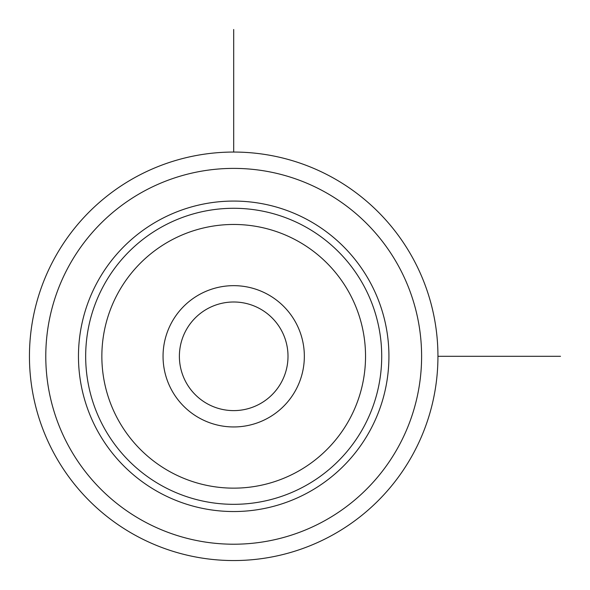 <?xml version="1.0" encoding="UTF-8"?>
<svg xmlns="http://www.w3.org/2000/svg" width="590" height="590" viewBox="0 0 590 590"><rect width="100%" height="100%" fill="white"/><g stroke="black" fill="none" stroke-linecap="round" stroke-linejoin="round"><path stroke-width="0.89" d="M412.941 454.226A204.251 204.251 0 0 1 135.774 535.55A204.251 204.251 0 0 1 54.45 258.383A204.251 204.251 0 0 1 331.617 177.059A204.251 204.251 0 0 1 412.941 454.226A204.251 204.251 0 0 1 135.774 535.55A204.251 204.251 0 0 1 54.45 258.383A204.251 204.251 0 0 1 331.617 177.059A204.251 204.251 0 0 1 412.941 454.226M97.468 281.88A155.229 155.229 0 0 1 308.12 220.077A155.229 155.229 0 0 1 369.923 430.729A155.229 155.229 0 0 1 159.271 492.532A155.229 155.229 0 0 1 97.468 281.88M171.697 322.435A70.645 70.645 0 0 1 267.565 294.307A70.645 70.645 0 0 1 295.693 390.174A70.645 70.645 0 0 1 199.826 418.303A70.645 70.645 0 0 1 171.697 322.435M186.034 330.267A54.31 54.31 0 0 0 207.658 403.966A54.31 54.31 0 0 0 281.356 382.342A54.31 54.31 0 0 0 259.733 308.644A54.31 54.31 0 0 0 186.034 330.267M437.95 356.301L560.5 356.301M233.699 152.05L233.699 29.5M398.604 446.394A187.915 187.915 0 0 1 143.606 521.213A187.915 187.915 0 0 1 68.787 266.215A187.915 187.915 0 0 1 323.785 191.396A187.915 187.915 0 0 1 398.604 446.394M103.796 285.339A148.024 148.024 0 0 1 304.661 226.405A148.024 148.024 0 0 1 363.595 427.271A148.024 148.024 0 0 1 162.729 486.204A148.024 148.024 0 0 1 103.796 285.339M117.993 293.097A131.843 131.843 0 0 1 296.903 240.602A131.843 131.843 0 0 1 349.398 419.512A131.843 131.843 0 0 1 170.488 472.007A131.843 131.843 0 0 1 117.993 293.097"/></g></svg>
